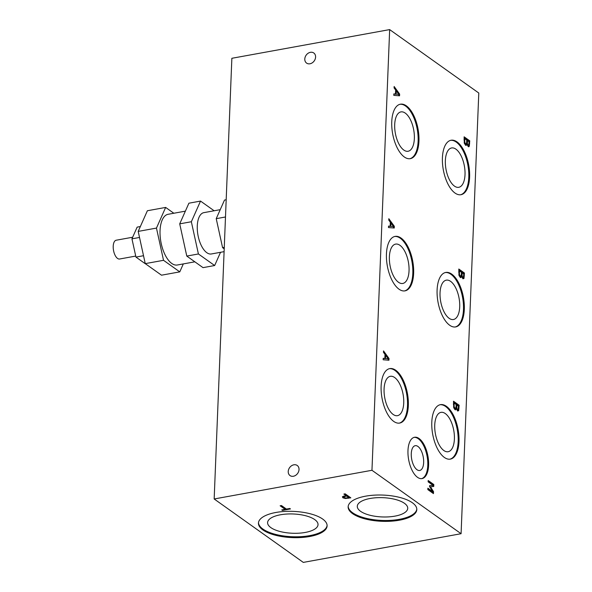 <?xml version="1.0" encoding="UTF-8"?>
<svg xmlns="http://www.w3.org/2000/svg" width="592" height="592" viewBox="0 0 592 592"><rect width="100%" height="100%" fill="white"/><g stroke="black" fill="none" stroke-linecap="round" stroke-linejoin="round"><path stroke-width="0.89" d="M399.955 245.31A20.002 9.339 79.7 0 0 395.634 244.104A20.002 9.339 79.7 0 0 389.462 261.05A20.002 9.339 79.7 0 0 398.468 282.251A20.002 9.339 79.7 0 0 402.789 283.457A20.002 9.339 79.7 0 0 408.961 266.511A20.002 9.339 79.7 0 0 399.955 245.31M404.58 290.924A27.683 12.92 79.7 0 0 412.668 267.118A27.683 12.92 79.7 0 0 400.236 238.221A27.683 12.92 79.7 0 0 394.679 236.482M401.073 238.073A27.683 12.92 -100.3 0 1 413.534 267.406A27.683 12.92 -100.3 0 1 404.995 290.864A27.683 12.92 -100.3 0 1 387.331 265.941A27.683 12.92 -100.3 0 1 395.093 236.393A27.683 12.92 -100.3 0 1 401.073 238.073M371.961 470.285L461.087 533.71L478.787 93.025L389.662 29.6L231.864 58.29L214.163 498.975L371.961 470.285L389.662 29.6M383.468 352.336L383.527 350.915L389.011 358.486L388.944 360.217L383.172 359.781L383.231 358.293L384.844 358.456L385.007 354.416L383.468 352.336M456.425 408.65L454.945 409.634L453.716 407.629L453.502 401.228L459.133 405.231L458.682 410.656L457.594 411.011L456.425 408.65L455.588 408.798L455.181 409.775M455.633 409.849L454.945 409.634M458.119 409.42L457.845 410.804L458.682 410.656L457.594 411.011M388.781 220.135L388.833 218.714L394.324 226.285L394.25 228.016L388.478 227.572L388.537 226.092L390.15 226.248L390.313 222.215L388.781 220.135M461.73 276.442L460.25 277.426L459.022 275.428L458.807 269.027L464.439 273.03L463.987 278.447L462.907 278.802L461.73 276.442L460.902 276.597L460.495 277.567M460.946 277.648L460.25 277.426M463.432 277.219L463.159 278.595L463.987 278.447L462.907 278.802M457.046 141.917A27.683 12.92 -100.3 0 1 469.508 171.258A27.683 12.92 -100.3 0 1 460.968 194.709A27.683 12.92 -100.3 0 1 443.304 169.786A27.683 12.92 -100.3 0 1 451.067 140.245A27.683 12.92 -100.3 0 1 457.046 141.917M419.077 438.539A21.001 9.805 -100.3 0 1 428.534 460.798A21.001 9.805 -100.3 0 1 422.052 478.588A21.001 9.805 -100.3 0 1 408.65 459.681A21.001 9.805 -100.3 0 1 414.541 437.266A21.001 9.805 -100.3 0 1 419.077 438.539M406.378 105.864A27.683 12.92 -100.3 0 1 418.847 135.205A27.683 12.92 -100.3 0 1 410.308 158.656A27.683 12.92 -100.3 0 1 392.644 133.733A27.683 12.92 -100.3 0 1 400.399 104.192A27.683 12.92 -100.3 0 1 406.378 105.864M395.759 370.274A27.683 12.92 -100.3 0 1 408.228 399.615A27.683 12.92 -100.3 0 1 399.681 423.065A27.683 12.92 -100.3 0 1 382.018 398.142A27.683 12.92 -100.3 0 1 389.78 368.601A27.683 12.92 -100.3 0 1 395.759 370.274M446.42 406.327A27.683 12.92 -100.3 0 1 458.889 435.668A27.683 12.92 -100.3 0 1 450.349 459.118A27.683 12.92 -100.3 0 1 432.685 434.202A27.683 12.92 -100.3 0 1 440.448 404.654A27.683 12.92 -100.3 0 1 446.42 406.327M451.733 274.126A27.683 12.92 -100.3 0 1 464.202 303.459A27.683 12.92 -100.3 0 1 455.655 326.917A27.683 12.92 -100.3 0 1 437.991 301.994A27.683 12.92 -100.3 0 1 445.754 272.446A27.683 12.92 -100.3 0 1 451.733 274.126M433.455 493.602L427.824 489.599L427.883 488.193L432.73 491.641L429.54 486.535L429.577 485.677L432.989 485.292L428.134 481.844L428.186 480.526L433.818 484.537L433.744 486.454L430.502 486.861L433.529 491.649L433.455 493.602M467.044 144.241L465.564 145.225L464.335 143.22L464.121 136.819L469.752 140.822L469.301 146.239L468.213 146.601L467.044 144.241L466.215 144.389L465.8 145.366M466.252 145.44L465.564 145.225M468.805 146.786L468.213 146.601M394.087 87.927L394.146 86.506L399.63 94.076L399.563 95.808L393.791 95.371L393.85 93.884L395.463 94.047L395.626 90.006L394.087 87.927M384.844 358.456L383.216 358.53M389.011 358.486L388.174 358.73M388.174 358.782L388.123 360.158M383.475 352.144L388.182 358.641M384.674 358.486L388.211 358.774L385.629 355.259L384.963 355.378M385.629 355.259L385.496 358.523L384.667 358.678M385.496 358.523L388.211 358.774M459.133 405.231L458.297 405.387L458.275 406.068M453.472 401.953L458.297 405.387M456.691 409.597L457.327 409.501M455.899 407.858L456.069 408.717M453.849 408.029L455.048 408.066M456.787 405.017L456.846 408.362L457.549 409.472L458.156 409.346L458.437 406.186L456.787 405.017L456.143 405.135M456.721 409.62L458.156 409.346M454.086 403.093L454.175 406.8L454.967 408.147L455.877 407.91L456.166 404.573L454.086 403.093L453.42 403.211M454.175 406.8L453.539 406.911M454.138 408.295L455.877 407.91M390.15 226.248L388.53 226.322M394.324 226.285L393.488 226.521M393.488 226.573L393.428 227.95M388.789 219.943L393.488 226.433M389.98 226.285L393.525 226.566L390.935 223.051L390.276 223.177M390.935 223.051L390.809 226.322L389.973 226.47M390.809 226.322L393.525 226.566M464.439 273.03L463.61 273.178L463.58 273.867M458.785 269.745L463.61 273.178M461.997 277.396L462.641 277.293M461.212 275.65L461.383 276.508M459.155 275.828L460.361 275.857M462.1 272.808L462.16 276.153L462.855 277.263L463.469 277.145L463.743 273.978L462.1 272.808L461.449 272.927M462.026 277.411L463.469 277.145M459.392 270.884L459.488 274.592L460.28 275.939L461.19 275.709L461.471 272.364L459.392 270.884L458.733 271.003M459.488 274.592L458.844 274.71M459.451 276.094L461.19 275.709M395.463 94.047L393.843 94.121M399.63 94.076L398.801 94.313M398.793 94.372L398.742 95.749M394.094 87.734L398.801 94.232M395.293 94.076L398.83 94.365L396.248 90.85L395.582 90.968M396.248 90.85L396.115 94.113L395.286 94.269M396.115 94.113L398.83 94.365M469.301 146.239L468.324 146.668M468.738 145.01L468.464 146.394M469.752 140.822L468.923 140.977L468.894 141.658M464.091 137.536L468.923 140.977M467.31 145.188L467.946 145.084M466.518 143.442L466.688 144.3M464.468 143.619L465.667 143.649M467.406 140.6L467.465 143.952L468.168 145.055L468.775 144.936L469.056 141.777L467.406 140.6L466.762 140.718M467.34 145.21L468.775 144.936M464.705 138.676L464.801 142.383L465.586 143.738L466.496 143.501L466.785 140.156L464.705 138.676L464.039 138.802M464.801 142.383L464.158 142.502M464.757 143.886L466.496 143.501M433.529 491.649L432.7 491.797L432.648 493.032M430.502 486.861L429.822 486.987M433.818 484.537L432.989 484.685L432.915 486.557M428.157 481.252L432.989 484.685M432.989 485.292L429.577 485.736M432.73 491.641L431.901 491.797L427.853 488.911M461.087 533.71L303.296 562.4L214.163 498.975M412.372 502.756A34.358 13.128 2.3 0 1 416.805 509.571A34.358 13.128 2.3 0 1 381.944 521.308A34.358 13.128 2.3 0 1 348.14 506.811A34.358 13.128 2.3 0 1 373.996 495.171A34.358 13.128 2.3 0 1 412.372 502.756M322.677 519.058A34.358 13.128 2.3 0 1 327.11 525.874A34.358 13.128 2.3 0 1 292.256 537.61A34.358 13.128 2.3 0 1 258.445 523.113A34.358 13.128 2.3 0 1 284.301 511.473A34.358 13.128 2.3 0 1 322.677 519.058M280.142 505.783L281.466 505.546L286.432 509.076L289.777 508.469L290.443 508.942L282.428 510.4L281.762 509.927L285.107 509.32L280.142 505.783M345.351 498.516L342.82 497.776L342.442 496.725L345.957 495.563L343.863 494.068L345.188 493.832L350.819 497.835L345.351 498.516L345.373 497.946M343.863 497.199L342.635 496.533M349.643 496.999L348.866 497.139M345.957 495.563L346.002 494.505L345.077 493.854M348.843 497.613L346.601 496.022L343.908 496.814L344.174 497.509L345.758 497.983L348.843 497.613L348.888 496.562L346.638 494.964L345.98 495.082M346.601 496.022L346.638 494.964M344.174 497.509L343.945 495.963M285.107 509.32L285.152 508.262L281.363 505.561M282.428 510.4L282.451 509.801M285.921 508.713L285.129 508.861M460.546 194.775A27.683 12.92 79.7 0 0 468.642 170.962A27.683 12.92 79.7 0 0 456.21 142.065A27.683 12.92 79.7 0 0 450.653 140.334M421.63 478.647A21.001 9.805 79.7 0 0 427.668 460.502A21.001 9.805 79.7 0 0 418.241 438.694A21.001 9.805 79.7 0 0 414.126 437.362M348.177 506.367A34.358 13.128 -177.7 0 0 381.981 520.427A34.358 13.128 -177.7 0 0 416.805 509.127M258.482 522.677A34.358 13.128 -177.7 0 0 292.285 536.729A34.358 13.128 -177.7 0 0 327.11 525.43M409.886 158.715A27.683 12.92 79.7 0 0 417.982 134.909A27.683 12.92 79.7 0 0 405.55 106.012A27.683 12.92 79.7 0 0 399.992 104.281M399.267 423.132A27.683 12.92 79.7 0 0 407.363 399.319A27.683 12.92 79.7 0 0 394.931 370.429A27.683 12.92 79.7 0 0 389.373 368.69M449.927 459.185A27.683 12.92 79.7 0 0 458.023 435.372A27.683 12.92 79.7 0 0 445.591 406.482A27.683 12.92 79.7 0 0 440.034 404.743M455.241 326.976A27.683 12.92 79.7 0 0 463.336 303.171A27.683 12.92 79.7 0 0 450.904 274.274A27.683 12.92 79.7 0 0 445.339 272.542M308.328 53.132A6.201 4.951 125.4 0 1 310.423 52.318A6.201 4.951 125.4 0 1 313.79 52.991A6.201 4.951 125.4 0 1 314.226 60.917A6.201 4.951 125.4 0 1 306.597 63.1A6.201 4.951 125.4 0 1 308.328 53.132M291.338 476.19A6.201 4.951 125.4 0 1 290.028 475.583A6.201 4.951 125.4 0 1 288.622 469.523A6.201 4.951 125.4 0 1 293.861 464.801A6.201 4.951 125.4 0 1 297.228 465.475A6.201 4.951 125.4 0 1 298.139 472.631A6.201 4.951 125.4 0 1 291.338 476.19M450.616 281.363A20.002 9.339 79.7 0 0 446.301 280.157A20.002 9.339 79.7 0 0 440.122 297.103A20.002 9.339 79.7 0 0 449.136 318.304A20.002 9.339 79.7 0 0 453.45 319.51A20.002 9.339 79.7 0 0 459.629 302.564A20.002 9.339 79.7 0 0 450.616 281.363M445.31 413.571A20.002 9.339 79.7 0 0 440.988 412.358A20.002 9.339 79.7 0 0 434.817 429.311A20.002 9.339 79.7 0 0 443.822 450.505A20.002 9.339 79.7 0 0 448.144 451.718A20.002 9.339 79.7 0 0 454.316 434.772A20.002 9.339 79.7 0 0 445.31 413.571M394.642 377.518A20.002 9.339 79.7 0 0 390.328 376.305A20.002 9.339 79.7 0 0 384.156 393.258A20.002 9.339 79.7 0 0 393.162 414.452A20.002 9.339 79.7 0 0 397.484 415.665A20.002 9.339 79.7 0 0 403.655 398.719A20.002 9.339 79.7 0 0 394.642 377.518M405.268 113.109A20.002 9.339 79.7 0 0 400.947 111.895A20.002 9.339 79.7 0 0 394.775 128.841A20.002 9.339 79.7 0 0 403.781 150.042A20.002 9.339 79.7 0 0 408.103 151.256A20.002 9.339 79.7 0 0 414.274 134.303A20.002 9.339 79.7 0 0 405.268 113.109M280.408 514.788A25.234 9.642 -177.7 0 0 267.599 522.603A25.234 9.642 -177.7 0 0 292.426 533.251A25.234 9.642 -177.7 0 0 318.03 524.63A25.234 9.642 -177.7 0 0 305.694 515.758A25.234 9.642 -177.7 0 0 280.408 514.788M370.104 498.479A25.234 9.642 -177.7 0 0 357.294 506.293A25.234 9.642 -177.7 0 0 382.121 516.942A25.234 9.642 -177.7 0 0 407.725 508.321A25.234 9.642 -177.7 0 0 395.389 499.456A25.234 9.642 -177.7 0 0 370.104 498.479M417.93 446.449A12.602 5.883 79.7 0 0 415.214 445.687A12.602 5.883 79.7 0 0 411.677 459.133A12.602 5.883 79.7 0 0 419.721 470.477A12.602 5.883 79.7 0 0 423.021 466.563A12.602 5.883 79.7 0 0 417.93 446.449M455.929 149.162A20.002 9.339 79.7 0 0 451.607 147.948A20.002 9.339 79.7 0 0 445.436 164.894A20.002 9.339 79.7 0 0 454.441 186.095A20.002 9.339 79.7 0 0 458.763 187.309A20.002 9.339 79.7 0 0 464.935 170.355A20.002 9.339 79.7 0 0 455.929 149.162M185.37 211.152L168.106 214.289A25.774 12.032 79.7 0 0 160.047 230.636A25.774 12.032 79.7 0 0 177.326 265.001L194.849 261.819M132.66 237.229L116.195 240.219A9.546 4.455 79.7 0 0 113.213 246.272A9.546 4.455 79.7 0 0 119.606 259.007L135.723 256.077M224.094 251.652L211.351 253.968A21.001 9.805 -100.3 0 1 197.277 225.959A21.001 9.805 -100.3 0 1 203.84 212.646L220.231 209.664M226.181 199.77L224.494 200.074L216.228 218.67L222.585 247.671L224.213 248.832M224.272 247.367L222.585 247.671M225.493 216.983L216.228 218.67M186.783 256.077L203.034 267.643L214.659 265.527L198.409 253.968L186.783 256.077L179.716 223.857L188.907 203.197L200.533 201.08L214.149 210.774M220.542 252.296L214.659 265.527M198.409 253.968L191.349 221.741L179.716 223.857M191.349 221.741L200.533 201.08M183.32 263.914L179.776 271.869L163.525 260.31L156.466 228.083L165.649 207.422L173.841 213.253M165.649 207.422L147.378 210.745L138.195 231.405L145.255 263.625L161.505 275.191L179.776 271.869M163.525 260.31L145.158 263.647L135.953 257.091L131.949 238.835L137.152 227.128L140.356 226.544M156.466 228.083L138.195 231.405M143.523 255.714L135.953 257.091M139.52 237.459L131.949 238.835M459.015 408.036L458.349 408.162M456.728 406.608L456.069 406.726M456.846 408.362L456.018 408.51M454.034 404.232L453.376 404.351M464.328 275.835L463.662 275.953M462.034 274.399L461.383 274.525M462.16 276.153L461.323 276.309M459.348 272.024L458.689 272.142M469.641 143.627L468.968 143.745M467.347 142.198L466.688 142.317M467.465 143.952L466.637 144.1M464.661 139.816L463.995 139.941M342.82 497.776L342.864 496.718M348.311 498.294L348.333 497.709M345.691 496.185L345.721 495.608M457.912 409.59L457.083 409.738M455.514 408.347L454.686 408.495M463.225 277.382L462.396 277.537M460.828 276.138L459.991 276.294M468.531 145.181L467.702 145.329M466.133 143.937L465.305 144.085M343.819 497.028L343.863 495.97"/></g></svg>
